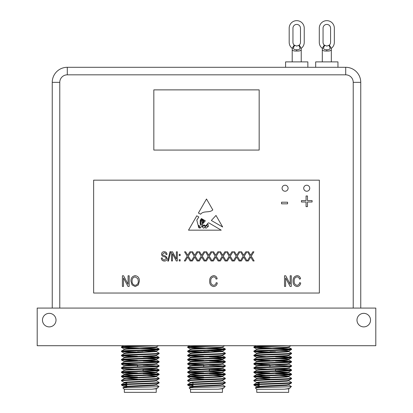 <?xml version="1.0" encoding="UTF-8"?>
<svg xmlns="http://www.w3.org/2000/svg" width="413" height="413" viewBox="0 0 413 413"><rect width="100%" height="100%" fill="white"/><g stroke="black" fill="none" stroke-linecap="round" stroke-linejoin="round"><path stroke-width="0.62" d="M285.084 185.22A3.01 3.01 0 0 0 282.074 188.23A3.01 3.01 0 0 0 285.084 191.24A3.01 3.01 0 0 0 288.093 188.23A3.01 3.01 0 0 0 285.084 185.22M306.73 185.22A3.01 3.01 0 0 0 303.72 188.23A3.01 3.01 0 0 0 306.73 191.24A3.01 3.01 0 0 0 309.74 188.23A3.01 3.01 0 0 0 306.73 185.22M207.471 226.52A0.475 0.475 0 0 0 208.358 226.386L208.255 224.677L207.471 224.161L206.789 225.193L207.471 226.52M294.211 45.125L296.72 46.08L299.224 45.125A3.763 3.763 0 0 0 300.478 42.322L300.478 28.172A3.763 3.763 0 0 0 296.72 24.413A3.763 3.763 0 0 0 292.956 28.172L292.956 42.322A3.763 3.763 0 0 0 294.211 45.125L292.647 47.516M301.232 61.883L301.232 49.56C301.056 50.67 299.549 51.155 296.72 51.011C293.886 51.155 292.378 50.67 292.203 49.56L292.203 61.883M285.584 67.298L285.584 61.883L307.855 61.883L307.855 67.298M324.308 45.125L326.817 46.08L329.321 45.125A3.763 3.763 0 0 0 330.576 42.322L330.576 28.172A3.763 3.763 0 0 0 326.817 24.413A3.763 3.763 0 0 0 323.054 28.172L323.054 42.322A3.763 3.763 0 0 0 324.308 45.125L322.744 47.516M331.329 61.883L331.329 49.56C331.154 50.67 329.646 51.155 326.817 51.011C323.983 51.155 322.476 50.67 322.3 49.56L322.3 61.883M315.677 67.298L315.677 61.883L337.953 61.883L337.953 67.298M363.76 313.343A6.773 6.773 0 0 0 356.987 320.116A6.773 6.773 0 0 0 363.76 326.889A6.773 6.773 0 0 0 370.528 320.116A6.773 6.773 0 0 0 363.76 313.343M49.24 313.343A6.773 6.773 0 0 0 42.472 320.116A6.773 6.773 0 0 0 49.24 326.889A6.773 6.773 0 0 0 56.013 320.116A6.773 6.773 0 0 0 49.24 313.343M275.497 369.248L275.497 370.833M275.497 377.09L275.497 377.611M269.932 365.288L269.932 366.842M269.932 373.125L269.932 373.651M259.168 382.567L259.168 384.007M259.168 384.529L259.168 387.59M284.304 389.196L288.764 388.747L290.003 388.003C289.534 388.411 287.634 388.809 284.304 389.196L256.762 389.34L255.317 387.853L256.664 387.074L258.775 386.774L286.653 385.381L288.811 385.035L287.634 384.771M290.003 388.003L291.237 386.48M255.306 387.884C253.933 387.425 292.347 386.986 291.449 386.558M256.762 389.34L256.762 392.35L288.666 392.35L288.666 389.34M253.902 384.513L253.902 385.035C252.73 384.338 292.698 383.641 291.526 382.944L291.526 382.423C292.698 383.119 252.73 383.816 253.902 384.513L256.664 382.892L258.775 382.598L286.653 381.204L288.811 380.853L288.811 380.332M259.168 386.981L256.618 386.604L258.775 386.253L286.653 384.859L288.764 384.565L291.526 382.944M259.157 345.702L276.989 345.702C265.972 346.073 253.37 346.497 253.902 346.889L256.003 345.702M253.902 346.889L253.902 347.416C252.87 346.837 279.616 346.28 288.558 345.702M253.902 351.071L253.902 351.592C252.73 350.895 292.698 350.203 291.526 349.501L291.526 348.98C292.698 349.677 252.73 350.374 253.902 351.071L256.664 349.45L258.775 349.155L286.653 347.761L288.811 347.416L287.634 347.152M256.618 353.683L256.618 353.161L258.775 352.81L286.653 351.422L288.764 351.122L291.526 349.501M253.902 355.252L253.902 355.774C252.73 355.077 292.698 354.38 291.526 353.683L291.526 353.161C292.698 353.858 252.73 354.555 253.902 355.252L256.664 353.631L258.775 353.337L286.653 351.943L288.811 351.592L287.634 351.334M256.618 357.865L256.618 357.343L258.775 356.992L286.653 355.598L288.764 355.304L291.526 353.683M253.902 359.429L253.902 359.955C252.73 359.258 292.698 358.561 291.526 357.865L291.526 357.343C292.698 358.04 252.73 358.732 253.902 359.429L256.664 357.813L258.775 357.513L286.653 356.12L288.811 355.774L288.811 355.252M256.618 362.046L256.618 361.52L258.775 361.174L286.653 359.78L288.764 359.486L291.526 357.865M253.902 363.61L253.902 364.132C252.73 363.435 292.698 362.743 291.526 362.046L291.526 361.52C292.698 362.222 252.73 362.913 253.902 363.61L256.664 361.989L258.775 361.695L286.653 360.301L288.811 359.955L287.634 359.692M257.795 365.964L256.618 365.701L258.775 365.355L286.653 363.961L288.764 363.662L291.526 362.046M253.902 367.792L253.902 368.313C252.73 367.616 292.698 366.92 291.526 366.223L291.526 365.701C292.698 366.398 252.73 367.095 253.902 367.792L256.664 366.171L258.775 365.877L286.653 364.483L288.811 364.132L288.811 363.61M256.618 370.404L256.618 369.883L258.775 369.532L286.653 368.138L288.764 367.844L291.526 366.223M253.902 371.974L253.902 372.495C252.73 371.798 292.698 371.101 291.526 370.404L291.526 369.883C292.698 370.58 252.73 371.272 253.902 371.974L256.664 370.353L258.775 370.058L286.653 368.664L288.811 368.313L287.634 368.055M257.795 374.323L256.618 374.059L258.775 373.713L286.653 372.32L288.764 372.025L291.526 370.404M253.902 376.15L253.902 376.677C252.73 375.975 292.698 375.283 291.526 374.586L291.526 374.059C292.698 374.761 252.73 375.453 253.902 376.15L256.664 374.534L258.775 374.235L286.653 372.841L288.811 372.495L288.811 371.974M269.932 379.175L256.618 378.241L286.653 376.501L288.764 376.202L291.526 374.586M253.902 380.332L253.902 380.853C252.73 380.156 292.698 379.464 291.526 378.762L291.526 378.241C292.698 378.938 252.73 379.635 253.902 380.332L256.664 378.711L258.775 378.416L286.653 377.023L288.811 376.677L287.634 376.413M259.168 383.321L256.618 382.944L256.618 382.423L258.775 382.071L286.653 380.683L288.764 380.383L291.526 378.762M291.526 348.98L255.275 347.152M290.153 349.243L272.714 348.458M265.993 348.221L253.902 347.416M291.526 353.161L288.764 351.54M269.932 352.021L255.275 351.334M265.993 352.397L253.902 351.592M291.526 357.343L275.497 356.388M290.153 357.601L275.497 356.909M265.993 356.579L253.902 355.774M291.526 361.52L279.436 360.714M269.932 360.384L255.275 359.692M290.153 361.783L275.497 361.091M269.932 360.905L253.902 359.955M291.526 365.701L288.764 364.08M269.932 364.565L255.275 363.874M290.153 365.964L275.497 365.273M265.993 364.942L253.902 364.132M291.526 369.883L279.436 369.077M290.153 370.141L275.497 369.454M269.932 369.268L253.902 368.313M291.526 374.059L275.497 373.109M269.932 372.924L255.275 372.232M290.153 374.323L275.497 373.631M269.932 373.445L253.902 372.495M291.526 378.241L288.764 376.625M269.932 377.105L255.275 376.413M269.932 377.627L253.902 376.677M291.526 382.423L288.764 380.801M256.664 382.474L253.902 380.853M209.283 369.248L209.283 370.833M209.283 377.09L209.283 377.611M203.717 365.288L203.717 366.842M203.717 373.125L203.717 373.651M203.717 351.721L209.283 351.721L203.717 351.721M192.959 382.567L192.959 384.007M192.959 384.529L192.959 387.59M218.095 389.196L222.55 388.747L223.789 388.003C223.319 388.411 221.42 388.809 218.095 389.196L190.548 389.34L189.102 387.853L190.45 387.074L192.561 386.774L220.439 385.381L222.597 385.035L221.42 384.771M223.789 388.003L225.023 386.48M189.092 387.884C187.719 387.425 226.133 386.986 225.235 386.558M190.548 389.34L190.548 392.35L222.452 392.35L222.452 389.34M187.688 384.513L187.688 385.035C186.516 384.338 226.484 383.641 225.312 382.944L225.312 382.423C226.484 383.119 186.516 383.816 187.688 384.513L190.45 382.892L192.561 382.598L220.439 381.204L222.597 380.853L222.597 380.332M192.959 386.981L190.403 386.604L192.561 386.253L220.439 384.859L222.55 384.565L225.312 382.944M210.775 345.702C199.758 346.073 187.156 346.497 187.688 346.889L189.712 345.702M187.688 346.889L187.688 347.416C186.655 346.837 213.402 346.28 222.344 345.702M187.688 351.071L187.688 351.592C186.516 350.895 226.484 350.203 225.312 349.501L225.312 348.98C226.484 349.677 186.516 350.374 187.688 351.071L190.45 349.45L192.561 349.155L220.439 347.761L222.597 347.416L221.42 347.152M190.403 353.683L190.403 353.161L192.561 352.81L220.439 351.422L222.55 351.122L225.312 349.501M187.688 355.252L187.688 355.774C186.516 355.077 226.484 354.38 225.312 353.683L225.312 353.161C226.484 353.858 186.516 354.555 187.688 355.252L190.45 353.631L192.561 353.337L222.597 351.592L206.5 350.549M190.403 357.865L190.403 357.343L192.561 356.992L220.439 355.598L222.55 355.304L225.312 353.683M187.688 359.429L187.688 359.955C186.516 359.258 226.484 358.561 225.312 357.865L225.312 357.343C226.484 358.04 186.516 358.732 187.688 359.429L190.45 357.813L192.561 357.513L220.439 356.12L222.597 355.774L222.597 355.252M190.403 362.046L190.403 361.52L192.561 361.174L220.439 359.78L222.55 359.486L225.312 357.865M187.688 363.61L187.688 364.132C186.516 363.435 226.484 362.743 225.312 362.046L225.312 361.52C226.484 362.222 186.516 362.913 187.688 363.61L190.45 361.989L192.561 361.695L220.439 360.301L222.597 359.955L221.42 359.692M191.58 365.964L190.403 365.701L192.561 365.355L220.439 363.961L222.55 363.662L225.312 362.046M187.688 367.792L187.688 368.313C186.516 367.616 226.484 366.92 225.312 366.223L225.312 365.701C226.484 366.398 186.516 367.095 187.688 367.792L190.45 366.171L192.561 365.877L220.439 364.483L222.597 364.132L222.597 363.61M190.403 370.404L190.403 369.883L192.561 369.532L220.439 368.138L222.55 367.844L225.312 366.223M187.688 371.974L187.688 372.495C186.516 371.798 226.484 371.101 225.312 370.404L225.312 369.883C226.484 370.58 186.516 371.272 187.688 371.974L190.45 370.353L192.561 370.058L220.439 368.664L222.597 368.313L221.42 368.055M191.58 374.323L190.403 374.059L192.561 373.713L220.439 372.32L222.55 372.025L225.312 370.404M187.688 376.15L187.688 376.677C186.516 375.975 226.484 375.283 225.312 374.586L225.312 374.059C226.484 374.761 186.516 375.453 187.688 376.15L190.45 374.534L192.561 374.235L220.439 372.841L222.597 372.495L222.597 371.974M203.717 379.175L190.403 378.241L220.439 376.501L222.55 376.202L225.312 374.586M187.688 380.332L187.688 380.853C186.516 380.156 226.484 379.464 225.312 378.762L225.312 378.241C226.484 378.938 186.516 379.635 187.688 380.332L190.45 378.711L192.561 378.416L220.439 377.023L222.597 376.677L221.42 376.413M190.403 382.944L190.403 382.423L192.561 382.071L220.439 380.683L222.55 380.383L225.312 378.762M225.312 348.98L189.061 347.152M223.939 349.243L206.5 348.458M199.778 348.221L187.688 347.416M225.312 353.161L222.55 351.54M203.717 352.021L189.061 351.334M199.778 352.397L187.688 351.592M225.312 357.343L209.283 356.388M203.717 356.202L189.061 355.51M223.939 357.601L209.283 356.909M199.778 356.579L187.688 355.774M225.312 361.52L213.222 360.714M203.717 360.384L189.061 359.692M223.939 361.783L209.283 361.091M203.717 360.905L187.688 359.955M225.312 365.701L222.55 364.08M203.717 364.565L189.061 363.874M223.939 365.964L209.283 365.273M199.778 364.942L187.688 364.132M225.312 369.883L213.222 369.077M223.939 370.141L209.283 369.454M203.717 369.268L187.688 368.313M225.312 374.059L209.283 373.109M203.717 372.924L189.061 372.232M223.939 374.323L209.283 373.631M203.717 373.445L187.688 372.495M225.312 378.241L222.55 376.625M203.717 377.105L189.061 376.413M203.717 377.627L187.688 376.677M225.312 382.423L222.55 380.801M190.45 382.474L187.688 380.853M143.068 369.248L143.068 370.833M143.068 377.09L143.068 377.611M137.503 365.288L137.503 366.842M137.503 373.125L137.503 373.651M126.745 382.567L126.745 384.007M126.745 384.529L126.745 387.59M151.881 389.196L156.336 388.747L157.575 388.003C157.105 388.411 155.205 388.809 151.881 389.196L124.334 389.34L122.888 387.853L124.236 387.074L126.347 386.774L154.225 385.381L156.382 385.035L155.205 384.771M157.575 388.003L158.809 386.48M122.878 387.884C121.505 387.425 159.919 386.986 159.02 386.558M124.334 389.34L124.334 392.35L156.238 392.35L156.238 389.34M121.474 384.513L121.474 385.035C120.302 384.338 160.27 383.641 159.098 382.944L159.098 382.423C160.27 383.119 120.302 383.816 121.474 384.513L124.236 382.892L126.347 382.598L154.225 381.204L156.382 380.853L156.382 380.332M126.745 386.981L124.189 386.604L126.347 386.253L154.225 384.859L156.336 384.565L159.098 382.944M144.565 345.702C133.544 346.073 120.942 346.497 121.474 346.889L123.497 345.702M121.474 346.889L121.474 347.416C120.441 346.837 147.188 346.28 156.129 345.702L158.484 345.702L156.336 346.941L154.225 347.24L126.347 348.634L124.189 348.98L124.189 349.501M121.474 351.071L121.474 351.592C120.302 350.895 160.27 350.203 159.098 349.501L159.098 348.98C160.27 349.677 120.302 350.374 121.474 351.071L124.236 349.45L126.347 349.155L154.225 347.761L156.382 347.416L156.382 346.889M124.189 353.683L124.189 353.161L126.347 352.81L154.225 351.422L156.336 351.122L159.098 349.501M121.474 355.252L121.474 355.774C120.302 355.077 160.27 354.38 159.098 353.683L159.098 353.161C160.27 353.858 120.302 354.555 121.474 355.252L124.236 353.631L126.347 353.337L156.382 351.592L140.286 350.549M124.189 357.865L124.189 357.343L126.347 356.992L154.225 355.598L156.336 355.304L159.098 353.683M121.474 359.429L121.474 359.955C120.302 359.258 160.27 358.561 159.098 357.865L159.098 357.343C160.27 358.04 120.302 358.732 121.474 359.429L124.236 357.813L126.347 357.513L154.225 356.12L156.382 355.774L156.382 355.252M124.189 362.046L124.189 361.52L126.347 361.174L154.225 359.78L156.336 359.486L159.098 357.865M121.474 363.61L121.474 364.132C120.302 363.435 160.27 362.743 159.098 362.046L159.098 361.52C160.27 362.222 120.302 362.913 121.474 363.61L124.236 361.989L126.347 361.695L154.225 360.301L156.382 359.955L155.205 359.692M125.366 365.964L124.189 365.701L126.347 365.355L154.225 363.961L156.336 363.662L159.098 362.046M121.474 367.792L121.474 368.313C120.302 367.616 160.27 366.92 159.098 366.223L159.098 365.701C160.27 366.398 120.302 367.095 121.474 367.792L124.236 366.171L126.347 365.877L154.225 364.483L156.382 364.132L156.382 363.61M124.189 370.404L124.189 369.883L126.347 369.532L154.225 368.138L156.336 367.844L159.098 366.223M121.474 371.974L121.474 372.495C120.302 371.798 160.27 371.101 159.098 370.404L159.098 369.883C160.27 370.58 120.302 371.272 121.474 371.974L124.236 370.353L126.347 370.058L154.225 368.664L156.382 368.313L155.205 368.055M125.366 374.323L124.189 374.059L126.347 373.713L154.225 372.32L156.336 372.025L159.098 370.404M121.474 376.15L121.474 376.677C120.302 375.975 160.27 375.283 159.098 374.586L159.098 374.059C160.27 374.761 120.302 375.453 121.474 376.15L124.236 374.534L126.347 374.235L154.225 372.841L156.382 372.495L156.382 371.974M137.503 379.175L124.189 378.241L154.225 376.501L156.336 376.202L159.098 374.586M121.474 380.332L121.474 380.853C120.302 380.156 160.27 379.464 159.098 378.762L159.098 378.241C160.27 378.938 120.302 379.635 121.474 380.332L124.236 378.711L126.347 378.416L154.225 377.023L156.382 376.677L155.205 376.413M126.745 383.321L124.189 382.944L124.189 382.423L126.347 382.071L154.225 380.683L156.336 380.383L159.098 378.762M159.098 348.98L122.847 347.152M157.725 349.243L140.286 348.458M133.564 348.221L121.474 347.416M159.098 353.161L156.336 351.54M137.503 352.021L122.847 351.334M133.564 352.397L121.474 351.592M159.098 357.343L143.068 356.388M137.503 356.202L122.847 355.51M157.725 357.601L143.068 356.909M133.564 356.579L121.474 355.774M159.098 361.52L147.007 360.714M137.503 360.384L122.847 359.692M157.725 361.783L143.068 361.091M137.503 360.905L121.474 359.955M159.098 365.701L156.336 364.08M137.503 364.565L122.847 363.874M157.725 365.964L143.068 365.273M133.564 364.942L121.474 364.132M159.098 369.883L147.007 369.077M157.725 370.141L143.068 369.454M137.503 369.268L121.474 368.313M159.098 374.059L143.068 373.109M137.503 372.924L122.847 372.232M157.725 374.323L143.068 373.631M137.503 373.445L121.474 372.495M159.098 378.241L156.336 376.625M137.503 377.105L122.847 376.413M137.503 377.627L121.474 376.677M159.098 382.423L156.336 380.801M124.236 382.474L121.474 380.853M259.168 150.069L259.168 89.874L153.832 89.874L153.832 150.069L259.168 150.069M126.745 385.014L122.847 384.771M126.745 385.541L121.474 385.035M126.745 382.799L125.366 382.686M156.336 376.202L147.007 375.391M156.382 359.955L156.382 359.429L154.225 359.083L147.007 358.67M125.366 357.601L124.236 357.395L121.515 355.82M156.382 351.592L156.382 351.071L154.225 350.725L147.007 350.312M125.366 349.243L124.236 349.031L121.515 347.457M126.745 387.502L124.236 387.074M133.564 375.345L124.236 374.534M155.205 372.232L143.068 371.561M143.068 351.721L137.503 351.721M375.799 345.702L37.201 345.702L37.201 308.077L375.799 308.077L375.799 345.702M192.959 385.014L189.061 384.771M192.959 385.541L187.688 385.035M192.959 382.799L191.58 382.686M222.55 376.202L213.222 375.391M222.597 359.955L222.597 359.429L220.439 359.083L213.222 358.67M191.58 357.601L190.45 357.395L187.729 355.82M222.597 351.592L222.597 351.071L220.439 350.725L213.222 350.312M191.58 349.243L190.45 349.031L187.729 347.457M190.403 349.501L190.403 348.98L192.561 348.634L220.439 347.24L222.55 346.941L224.698 345.702M192.959 387.502L190.45 387.074M199.778 375.345L190.45 374.534M221.42 372.232L209.283 371.561M259.168 385.014L255.275 384.771M259.168 385.541L253.902 385.035M259.168 382.799L257.795 382.686M288.764 376.202L279.436 375.391M288.811 359.955L288.811 359.429L286.653 359.083L279.436 358.67M257.795 357.601L256.664 357.395L253.943 355.82M288.811 351.592L288.811 351.071L286.653 350.725L279.436 350.312M257.795 349.243L256.664 349.031L253.943 347.457M256.618 349.501L256.618 348.98L258.775 348.634L286.653 347.24L288.764 346.941L290.912 345.702M259.168 387.502L256.664 387.074M265.993 375.345L256.664 374.534M287.634 372.232L275.497 371.561M275.497 351.721L269.932 351.721M52.25 308.077L52.25 82.347A15.049 15.049 0 0 1 67.298 67.298L345.702 67.298A15.049 15.049 0 0 1 360.75 82.347L360.75 308.077M324.768 45.476C322.703 48.45 323.384 49.875 326.817 49.751C330.245 49.875 330.927 48.45 328.862 45.476M329.321 45.125L330.885 47.516L331.329 49.56M331.216 48.615L331.598 48.13A7.522 7.522 0 0 0 334.339 42.322L334.339 28.172A7.522 7.522 0 0 0 326.817 20.65A7.522 7.522 0 0 0 319.29 28.172L319.29 42.322A7.522 7.522 0 0 0 322.032 48.13L322.414 48.615M294.67 45.476C292.605 48.45 293.287 49.875 296.72 49.751C300.148 49.875 300.829 48.45 298.764 45.476M299.224 45.125L300.788 47.516L301.232 49.56M301.118 48.615L301.5 48.13A7.522 7.522 0 0 0 304.242 42.322L304.242 28.172A7.522 7.522 0 0 0 296.72 20.65A7.522 7.522 0 0 0 289.193 28.172L289.193 42.322A7.522 7.522 0 0 0 291.934 48.13L292.321 48.615M281.547 203.821L281.547 202.21L287.577 202.21L287.577 203.821L281.547 203.821M215.999 215.452L211.337 220.475L222.664 227.005L215.999 215.452M212.803 209.912C209.303 213.237 203.619 210.336 200.625 214.223L198.405 213.02L206.5 198.989L212.803 209.912M241.362 260.954L240.278 260.954L243.174 256.194L240.516 251.822L241.6 251.822L243.711 255.291L245.833 251.822L246.917 251.822L244.259 256.194L247.155 260.954L246.071 260.954L243.716 257.082L241.362 260.954M227.372 260.954L226.288 260.954L229.184 256.194L226.525 251.822L227.609 251.822L229.721 255.291L231.843 251.822L232.927 251.822L230.268 256.194L233.164 260.954L232.08 260.954L229.726 257.082L227.372 260.954M213.382 260.954L212.297 260.954L215.194 256.194L212.535 251.822L213.619 251.822L215.725 255.291L217.852 251.822L218.936 251.822L216.278 256.194L219.174 260.954L218.09 260.954L215.736 257.082L213.382 260.954M199.391 260.954L198.307 260.954L201.203 256.194L198.545 251.822L199.629 251.822L201.735 255.291L203.862 251.822L204.946 251.822L202.282 256.194L205.184 260.954L204.099 260.954L201.745 257.082L199.391 260.954M185.396 260.954L184.312 260.954L187.213 256.194L184.549 251.822L185.633 251.822L187.745 255.291L189.872 251.822L190.956 251.822L188.292 256.194L191.193 260.954L190.109 260.954L187.755 257.082L185.396 260.954M180.166 255.616L179.216 255.616L179.216 254.315L180.166 254.315L180.166 255.616M168.458 261.073L167.73 261.073L170.011 251.703L170.739 251.703L168.458 261.073M297.035 285.311C298.537 285.12 299.389 284.247 299.595 282.683L300.7 282.962C300.359 285.115 299.146 286.312 297.066 286.56C294.252 285.977 292.925 284.129 293.096 281.021C292.977 277.97 294.335 276.173 297.169 275.631C299.053 275.827 300.189 276.891 300.566 278.811L299.456 279.09C299.193 277.758 298.413 277.02 297.123 276.875C295.011 277.314 294.035 278.698 294.201 281.021C293.999 283.364 294.939 284.794 297.035 285.311M213.619 285.311C215.121 285.12 215.978 284.247 216.185 282.683L217.29 282.962C216.949 285.115 215.736 286.312 213.655 286.56C210.836 285.977 209.515 284.129 209.68 281.021C209.567 277.97 210.924 276.173 213.753 275.631C215.643 275.827 216.773 276.891 217.15 278.811L216.045 279.09C215.777 277.758 215.003 277.02 213.707 276.875C211.595 277.314 210.625 278.698 210.79 281.021C210.584 283.364 211.528 284.794 213.619 285.311M123.502 286.421L122.393 286.421L122.393 275.77L123.575 275.77L128.066 284.258L128.066 275.77L129.171 275.77L129.171 286.421L127.989 286.421L123.502 277.939L123.502 286.421M319.363 293.029L319.363 180.166L93.637 180.166L93.637 293.029L319.363 293.029M132.052 284.887L130.973 281.232C130.844 278.068 132.253 276.199 135.196 275.631C138.081 276.183 139.486 278.006 139.408 281.103L138.324 284.929L135.19 286.56L132.052 284.887M285.626 286.421L284.516 286.421L284.516 275.77L285.698 275.77L290.189 284.258L290.189 275.77L291.294 275.77L291.294 286.421L290.112 286.421L285.626 277.939L285.626 286.421M164.364 261.073C162.443 260.954 161.426 259.927 161.313 257.991L162.263 257.872C162.381 259.209 163.109 259.922 164.446 260.004L166.289 258.44C166.005 257.382 165.246 256.803 164.013 256.716C162.526 256.473 161.705 255.637 161.55 254.207C161.684 252.601 162.567 251.765 164.198 251.703C165.933 251.791 166.867 252.699 167.002 254.434L166.057 254.553C165.969 253.406 165.36 252.818 164.229 252.771L162.495 254.227L162.794 255.157L165.83 256.23L167.239 258.414C167.069 260.133 166.114 261.021 164.364 261.073M172.458 260.954L171.509 260.954L171.509 251.822L172.52 251.822L176.372 259.101L176.372 251.822L177.316 251.822L177.316 260.954L176.305 260.954L172.458 253.685L172.458 260.954M180.166 260.954L179.216 260.954L179.216 259.648L180.166 259.648L180.166 260.954M192.391 260.954L191.312 260.954L194.208 256.194L191.544 251.822L192.628 251.822L194.74 255.291L196.867 251.822L197.951 251.822L195.287 256.194L198.188 260.954L197.104 260.954L194.75 257.082L192.391 260.954M206.386 260.954L205.302 260.954L208.198 256.194L205.54 251.822L206.624 251.822L208.73 255.291L210.857 251.822L211.941 251.822L209.283 256.194L212.179 260.954L211.095 260.954L208.741 257.082L206.386 260.954M220.377 260.954L219.293 260.954L222.189 256.194L219.53 251.822L220.614 251.822L222.721 255.291L224.848 251.822L225.932 251.822L223.273 256.194L226.169 260.954L225.085 260.954L222.731 257.082L220.377 260.954M234.367 260.954L233.283 260.954L236.179 256.194L233.521 251.822L234.605 251.822L236.716 255.291L238.838 251.822L239.922 251.822L237.263 256.194L240.159 260.954L239.075 260.954L236.721 257.082L234.367 260.954M248.358 260.954L247.273 260.954L250.17 256.194L247.511 251.822L248.595 251.822L250.706 255.291L252.828 251.822L253.912 251.822L251.254 256.194L254.15 260.954L253.066 260.954L250.712 257.082L248.358 260.954M202.871 223.609L202.241 226.84C202.762 225.663 203.588 225.07 204.724 225.054C206.288 227.253 207.011 223.056 208.766 222.844L221.229 230.165L188.514 230.165L196.794 215.813L198.823 217.006L196.794 220.16L198.163 225.436L199.236 225.472L199.985 228.079C201.596 227.104 201.668 225.803 200.197 224.161L200.197 220.423L201.42 218.529L202.153 218.962L200.687 220.599L200.806 224.011C202.654 225.653 202.122 221.817 201.513 220.883L202.597 219.22L203.02 219.468L202.091 220.599L202.241 222.049C202.731 223.01 203.057 223.046 203.211 222.158L202.943 220.33L203.485 219.742L203.759 219.902L203.671 221.812L204.136 220.124L205.344 220.836L202.871 223.609M301.444 200.604L306.064 200.604L306.064 195.979L307.473 195.979L307.473 200.604L312.094 200.604L312.094 202.009L307.473 202.009L307.473 206.634L306.064 206.634L306.064 202.009L301.444 202.009L301.444 200.604M135.206 276.875C132.95 277.335 131.907 278.796 132.077 281.253C132.005 283.545 133.043 284.898 135.18 285.311C137.384 284.867 138.422 283.452 138.303 281.072L137.839 278.667L135.206 276.875M204.167 225.472C202.391 226.489 202.225 227.393 203.671 228.177C205.235 227.269 205.4 226.365 204.167 225.472M199.747 227.424L198.405 225.818C198.245 227.295 198.694 228.002 199.747 227.945L199.747 227.424M205.215 227.047C205.38 229.793 209.009 226.494 206.371 225.539L205.215 227.047M353.223 308.077L353.223 82.347A7.522 7.522 0 0 0 345.702 74.825L67.298 74.825A7.522 7.522 0 0 0 59.777 82.347L59.777 308.077M345.702 74.825L345.702 67.298A15.049 15.049 0 0 1 360.75 82.347L353.223 82.347M59.777 82.347L52.25 82.347A15.049 15.049 0 0 1 67.298 67.298L67.298 74.825M326.817 49.751L326.817 51.011M296.72 49.751L296.72 51.011M121.515 376.718L124.236 378.293M121.515 372.536L124.236 374.116M121.515 368.36L124.236 369.934M121.515 364.178L124.236 365.753M121.515 359.997L124.236 361.571M121.515 351.639L124.236 353.213M124.236 386.656L121.515 385.081M124.189 387.126L124.189 386.604M156.382 385.035L156.382 384.513M124.189 378.762L124.189 378.241M156.382 376.677L156.382 376.15M124.189 374.586L124.189 374.059M156.382 368.313L156.382 367.792M124.189 366.223L124.189 365.701M156.382 389.196L156.382 388.69M159.057 348.939L156.336 347.359M159.057 357.297L156.336 355.722M159.057 361.478L156.336 359.904M159.057 369.836L156.336 368.262M159.057 374.018L156.336 372.443M159.01 386.532L156.336 384.983M187.729 376.718L190.45 378.293M187.729 372.536L190.45 374.116M187.729 368.36L190.45 369.934M187.729 364.178L190.45 365.753M187.729 359.997L190.45 361.571M187.729 351.639L190.45 353.213M190.45 386.656L187.729 385.081M190.403 387.126L190.403 386.604M222.597 385.035L222.597 384.513M190.403 378.762L190.403 378.241M222.597 376.677L222.597 376.15M190.403 374.586L190.403 374.059M222.597 368.313L222.597 367.792M190.403 366.223L190.403 365.701M222.597 347.416L222.597 346.889M222.597 389.196L222.597 388.69M225.271 348.939L222.55 347.359M225.271 357.297L222.55 355.722M225.271 361.478L222.55 359.904M225.271 369.836L222.55 368.262M225.271 374.018L222.55 372.443M225.224 386.532L222.55 384.983M253.943 376.718L256.664 378.293M253.943 372.536L256.664 374.116M253.943 368.36L256.664 369.934M253.943 364.178L256.664 365.753M253.943 359.997L256.664 361.571M253.943 351.639L256.664 353.213M256.664 386.656L253.943 385.081M256.618 387.126L256.618 386.604M288.811 385.035L288.811 384.513M256.618 378.762L256.618 378.241M288.811 376.677L288.811 376.15M256.618 374.586L256.618 374.059M288.811 368.313L288.811 367.792M256.618 366.223L256.618 365.701M288.811 347.416L288.811 346.889M288.811 389.196L288.811 388.69M291.485 348.939L288.764 347.359M291.485 357.297L288.764 355.722M291.485 361.478L288.764 359.904M291.485 369.836L288.764 368.262M291.485 374.018L288.764 372.443M291.439 386.532L288.764 384.983M322.749 47.521L322.3 49.56M292.652 47.521L292.203 49.56"/></g></svg>
